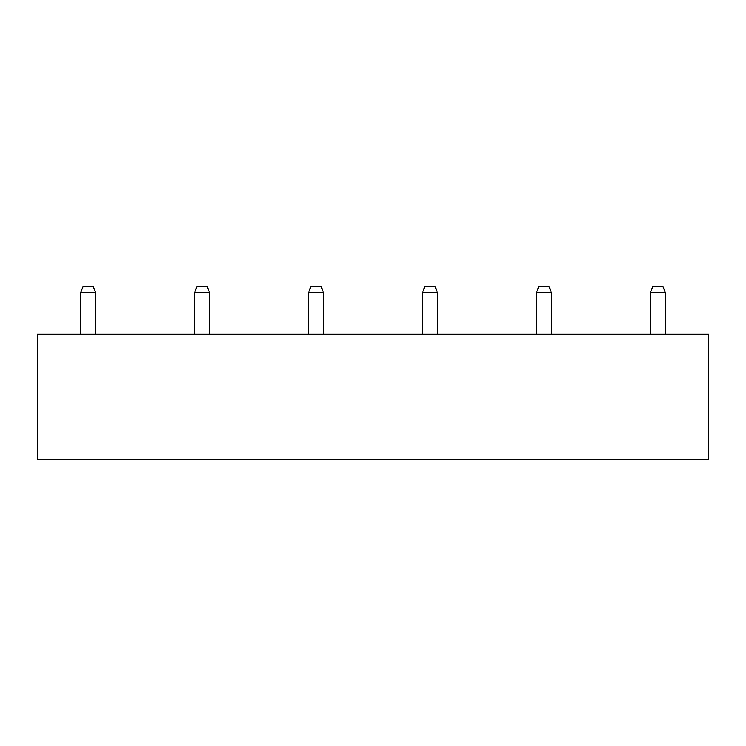 <?xml version="1.0" encoding="UTF-8"?>
<svg xmlns="http://www.w3.org/2000/svg" width="746" height="746" viewBox="0 0 746 746"><rect width="100%" height="100%" fill="white"/><g stroke="black" fill="none" stroke-linecap="round" stroke-linejoin="round"><path stroke-width="1.12" d="M37.3 459.732L708.7 459.732L708.7 334.124L37.3 334.124L37.3 459.732M95.619 334.124L95.619 292.404L80.661 292.404L80.661 334.124M95.619 292.404L93.073 286.268L83.207 286.268L80.661 292.404M209.561 334.124L209.561 292.404L194.603 292.404L194.603 334.124M209.561 292.404L207.015 286.268L197.149 286.268L194.603 292.404M323.503 334.124L323.503 292.404L308.555 292.404L308.555 334.124M323.503 292.404L320.966 286.268L311.091 286.268L308.555 292.404M437.445 334.124L437.445 292.404L422.497 292.404L422.497 334.124M437.445 292.404L434.909 286.268L425.034 286.268L422.497 292.404M551.397 334.124L551.397 292.404L536.439 292.404L536.439 334.124M551.397 292.404L548.851 286.268L538.985 286.268L536.439 292.404M665.339 334.124L665.339 292.404L650.381 292.404L650.381 334.124M665.339 292.404L662.793 286.268L652.927 286.268L650.381 292.404"/></g></svg>
